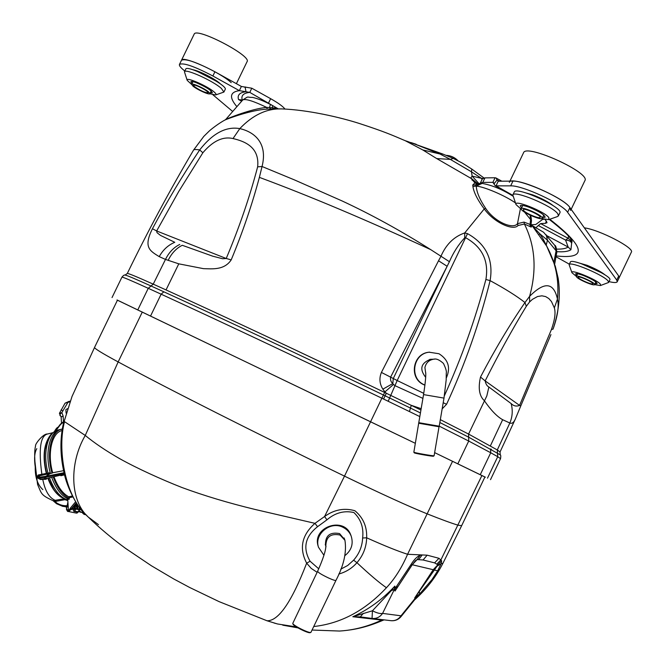 <?xml version="1.0" encoding="UTF-8"?>
<svg xmlns="http://www.w3.org/2000/svg" width="666" height="666" viewBox="0 0 666 666"><rect width="100%" height="100%" fill="white"/><g stroke="black" fill="none" stroke-linecap="round" stroke-linejoin="round"><path stroke-width="1" d="M438.969 558.299L441.641 560.805L441.208 563.528L442.907 563.328L461.671 525.657L458.175 525.216C451.723 523.31 441.458 519.547 427.381 513.944C409.124 506.576 381.493 493.972 344.497 476.132L324.575 516.525C334.141 509.64 344.239 507.708 354.861 510.722C363.17 517.615 367.099 526.639 366.658 537.795L367.357 538.103C384.424 545.77 397.835 551.165 407.575 554.279L427.156 555.178L438.969 558.299L434.598 562.878L423.085 559.981L417.132 559.582L415.409 560.705L411.954 565.118L410.839 564.818C414.036 559.565 417.199 556.36 420.321 555.186L422.111 555.069L418.656 559.615M317.133 572.294L311.272 568.439L306.66 563.178C298.976 548.343 301.748 535.064 314.968 523.343L324.575 516.525L326.939 519.83L317.565 526.689L314.968 523.343L255.186 509.482C228.538 503.021 204.137 495.704 181.976 487.52C161.18 479.353 136.996 468.323 119.98 458.832C106.219 450.982 94.647 443.181 85.256 435.447C69.039 463.17 69.922 500.807 88.287 517.082L98.443 524.617M142.299 312.046L118.157 361.921L85.256 435.447L64.51 421.661C57.168 449.342 65.176 493.265 83.317 511.963L88.287 517.082C99.384 527.855 111.805 538.286 125.558 548.384L151.415 565.775L173.66 578.912L189.61 587.454L219.081 601.623L267.033 620.779L277.464 623.959L296.337 626.914M117.441 300.2L370.571 421.769L344.497 476.132C255.761 433.166 167.033 388.27 118.157 361.921C102.081 353.238 94.222 348.401 94.564 347.419L72.028 396.453L63.253 424.284M72.319 395.795L72.028 396.453M419.347 591.908L419.647 593.881L414.66 598.026L437.021 566.25L441.2 563.528L437.662 570.845L431.976 579.595L417.907 596.062M383.108 620.237L352.83 616.741C368.564 609.557 382.567 599.342 394.855 586.105L395.246 588.319L410.839 564.818M312.154 630.044L339.527 631.043C353.812 630.161 367.757 626.556 381.368 620.229L383.15 619.755M313.844 626.523C340.875 623.526 365.076 610.589 386.447 587.72C394.78 578.812 401.823 567.673 407.575 554.287L452.564 461.288M274.084 623.026L277.331 623.9M340.726 569.205L347.727 565.467L353.621 560.164C359.265 553.704 362.262 546.311 362.629 538.003L366.658 537.795C366.417 547.161 363.178 555.461 356.934 562.695C369.705 574.65 379.537 582.991 386.447 587.72M353.621 560.164L356.934 562.695C352.039 568.264 345.995 572.044 338.803 574.025M317.565 526.689C305.061 536.58 302.572 548.101 310.09 561.238L306.66 563.178C291.708 601.881 278.505 621.087 267.033 620.779M411.954 565.118L395.021 591.058L394.422 589.293L391.317 590.634L394.855 586.105L394.422 589.293L382.584 613.394C380.219 613.91 376.839 613.036 372.444 610.78L391.317 590.634M437.029 566.25L437.853 564.81L434.598 562.878L423.085 559.981L427.156 555.178M363.403 613.328L360.314 616.874L352.83 616.741L372.444 610.78L372.044 618.439C376.398 618.847 379.911 617.166 382.584 613.394L401.015 615.809L416.283 596.961L421.911 591.891L419.164 594.763M382.85 620.346L384.074 619.863M372.386 618.481L390.8 620.662C395.021 621.062 398.435 619.447 401.015 615.809L401.315 616.266L415.942 598.193L416.283 596.961L414.66 598.026L433.233 569.713L412.254 564.743L395.021 591.058L395.246 588.319L397.577 586.688M437.662 570.845L433.233 569.713L441.641 560.805M412.204 564.735L417.132 559.582L420.321 555.186M317.59 571.345L292.757 623.418C293.09 625.516 309.157 633.491 310.897 632.409L335.955 580.377C335.423 580.76 332.908 579.944 328.405 577.913C321.77 574.733 318.165 572.544 317.59 571.345C323.135 558.832 325.89 550.382 325.84 545.978L326.007 546.761M310.864 632.425L310.19 632.65C308.541 633.666 293.323 626.123 293.007 624.125L292.757 623.418M325.266 544.438L325.499 545.346C325.141 535.705 329.837 531.784 339.593 533.591L344.747 539.776M323.951 555.294L318.498 547.269C313.961 534.174 330.353 520.704 342.882 527.264C346.828 529.179 349.6 532.134 351.19 536.122C353.579 543.897 351.465 550.416 344.838 555.669M344.272 538.378L344.405 538.844M325.557 545.354L325.383 544.905M351.19 536.122L350.832 535.189C344.389 515.817 311.605 526.972 318.215 546.311L318.256 546.47M523.576 210.464L523.293 209.648C523.859 207.476 541.575 215.601 540.134 217.382C539.693 219.214 525.624 213.328 523.576 210.464M521.553 209.707L521.195 208.674C521.653 206.352 539.51 213.828 541.933 217.374L542.249 218.348C541.691 220.629 524.125 213.278 521.553 209.707M578.396 277.689L578.221 277.181C578.579 275.574 593.905 282.492 592.807 283.766C592.532 285.165 579.895 279.82 578.396 277.689M576.631 276.989L576.406 276.357C576.681 274.583 592.682 281.343 594.438 283.991L594.638 284.59C594.28 286.33 578.504 279.662 576.631 276.989M194.505 86.663L193.49 85.273C193.906 83.566 209.241 91.442 208.083 92.757C205.045 92.774 200.524 90.743 194.505 86.663M192.94 86.072L191.658 84.332C191.933 82.726 204.72 88.478 208.683 92L209.907 93.69C209.582 95.263 196.994 89.61 192.94 86.072M594.613 284.623L600.391 285.556L600.474 284.332C597.435 279.745 569.621 268.448 571.936 272.71L569.122 264.693C569.688 260.697 604.603 275.391 608.208 281.185L608.582 282.476L609.823 279.887C612.945 276.265 571.286 257.534 570.354 262.113L570.346 262.138M608.999 281.61C613.819 282.784 616.558 282.842 617.224 281.793L616.749 280.07L618.697 275.999L619.155 277.739L618.697 275.999L569.905 207.567L570.654 210.398M619.172 277.697L631.335 252.214C635.039 248.251 599.55 229.795 584.365 227.847M608.582 282.476L600.441 285.539M571.936 272.71L576.381 276.407M576.781 275.566L575.566 273.909C576.232 273.251 578.995 273.851 583.849 275.691C592.082 279.171 596.503 281.818 597.111 283.633L595.021 283.783M558.424 215.859L559.848 212.887C563.944 207.859 515.792 185.831 514.269 192.008L514.252 192.058M509.357 182.351C510.664 175.041 563.536 196.936 569.905 207.567C564.81 199.017 524.5 180.328 512.953 181.119L498.235 181.219L496.012 185.847L495.154 185.656L492.865 182.351L482.792 182.401L480.294 183.208M571.162 209.332L584.873 180.669C590.975 172.819 525.998 143.34 523.534 152.78L523.509 152.847M541.758 218.656L548.734 219.605L548.867 217.632C544.638 211.388 513.086 198.918 516.042 204.604L512.828 195.021C513.794 189.785 552.83 206.044 557.792 213.819L558.399 215.909L557.525 216.55L548.809 219.58M516.042 204.604L521.253 209.257M521.545 207.942L520.229 205.819C521.012 204.928 524.025 205.436 529.287 207.334C539.152 211.422 544.422 214.718 545.113 217.241L542.607 217.591M223.893 92.075L225.175 89.435C228.505 85.756 186.896 64.302 185.731 69.131L184.44 71.786C185.031 68.173 212.962 80.736 221.37 88.412L223.893 92.075L215.684 94.93M284.981 109.066C282.958 106.402 278.172 102.939 270.637 98.685L251.798 88.212L241.383 86.455L214.918 71.778C196.52 62.121 185.373 58.292 181.485 60.265L181.485 60.265C182.301 55.228 220.096 72.186 231.227 82.634M236.397 83.691L247.069 61.672C252.039 55.944 196.104 26.807 194.156 34.174L194.139 34.216M209.84 93.764L215.642 94.947C216.558 94.622 216.059 93.64 214.152 91.991C207.342 85.897 185.14 76.324 187.188 80.345L184.44 71.786M187.188 80.345L191.633 84.44M192.041 83.541L190.842 81.735C191.242 81.194 192.982 81.485 196.079 82.617C205.619 86.722 211.055 90.11 212.396 92.799L210.29 92.89M50.241 472.66L38.262 474.975L37.812 476.023L40.326 477.072L45.729 476.332L45.588 477.231L45.729 476.332L50.05 473.717L50.241 472.66C44.614 452.847 49.767 431.518 60.14 429.503L60.523 429.42C49.759 431.01 44.414 453.213 50.466 473.468L52.023 473.176C45.962 452.913 51.29 430.711 62.03 429.12L62.288 429.07M37.471 477.597L37.246 476.789L38.029 478.238L40.193 479.095L46.012 478.604L46.503 479.104L45.588 477.231L64.261 473.559M68.948 499.225C61.988 496.503 56.302 489.377 51.873 477.847C55.844 488.303 60.972 495.204 67.274 498.526L67.741 499.483L65.867 499.6C59.565 496.52 55.245 492.624 52.905 487.928L48.427 478.654M83.1 511.738L80.253 509.34L83.009 511.638M85.048 513.794L85.556 514.318M66.092 413.128L65.867 409.682L67.449 408.699M42.849 489.635C37.562 484.806 35.032 477.289 35.248 467.091C34.033 458.466 34.549 452.322 36.805 448.668M37.712 478.005L39.194 478.829M38.262 474.975L37.213 476.481M49.342 436.68C43.615 445.537 42.599 457.733 46.287 473.293L46.096 474.35L41.667 475.349L41.858 474.284C39.619 457.609 38.37 436.446 47.353 434.041L47.502 434.007M63.903 498.801L53.188 500.674M67.807 500.557L64.843 499.691L55.869 501.348L55.353 500.374C49.334 498.01 45.155 491.108 42.824 479.695M41.667 475.349L37.288 476.173M54.337 500.507L56.593 502.888C60.04 505.053 63.561 505.977 67.133 505.669M72.636 508.191L73.801 511.363L76.906 511.996L79.104 511.147M76.349 503.621L77.905 508.841L77.422 508.741L76.091 503.937M72.744 509.407L75.758 509.057L79.629 509.856L77.814 511.779L74.817 511.163L75.758 509.024L74.8 505.527M74.584 509.107L74.817 511.163L73.801 511.363M77.331 511.896L76.906 511.996M78.921 506.676L79.62 510.048M77.081 504.82L78.138 505.602M75.758 509.024L74.575 509.049L74.542 508.408L77.422 508.741L75.3 504.911M77.439 506.11L77.905 508.841L79.729 509.265L79.629 509.831M79.304 511.122L81.718 512.321L80.944 512.304L83.533 512.196M55.869 501.348L52.897 500.607C40.834 494.996 41.708 494.055 37.562 484.407L34.915 461.413C34.474 454.237 34.699 449.067 35.573 445.904C34.69 444.364 43.273 433.499 47.353 434.041L52.772 432.733M64.727 499.167L64.843 499.691L65.068 499.309M47.86 474.217L46.096 474.35L46.703 473.251C44.497 464.851 43.923 456.851 44.98 449.25L48.385 438.311C50.741 435.173 50.017 433.433 57.967 430.036C47.577 432.043 42.408 453.371 48.044 473.151L47.86 474.217L50.05 473.717M37.912 476.082L37.446 476.998L39.852 477.988L45.588 477.231L46.012 478.604L64.427 474.25M56.593 502.888L56.577 503.729L62.637 506.318L66.916 506.693M64.927 506.676L66.808 507.184M81.369 512.246L83.267 511.913M66.883 506.743L62.829 506.36L66.9 506.751M82.118 512.537L83.633 514.069L83.2 512.254M83.125 513.061L84.382 513.095M85.847 514.768L83.633 514.069L84.449 514.485L83.924 513.528L84.665 513.394M60.864 416.275L60.839 416.275C59.349 415.434 59.682 414.219 61.838 412.62L59.424 413.303L60.706 416.233M69.838 401.839L65.052 403.188L68.54 401.606M53.413 477.489C57.376 487.97 62.512 494.871 68.806 498.201L69.272 499.159L67.741 499.483L68.448 510.481L69.797 509.174L71.537 509.623L72.094 508.866L71.537 509.623M60.822 475.732L64.577 474.825M64.061 472.727L45.729 476.332L50.466 473.468M52.023 473.176L52.714 472.752C46.995 453.538 51.906 432.425 62.046 430.561M72.877 496.953L69.181 497.735L69.272 499.159M69.181 497.735L68.715 496.786C62.804 493.598 57.959 487.104 54.196 477.297M52.714 472.752L63.603 470.671M72.386 496.003L68.715 496.786M67.999 503.504L66.417 509.199L68.223 511.455L68.989 511.463L71.379 508.791L71.911 508.899L76.523 503.221M78.705 511.555L76.14 513.07L68.223 511.463C67.824 511.871 67.216 511.113 66.417 509.199M68.806 498.201L67.274 498.526M68.989 511.463L66.583 508.982M278.138 108.783L249.783 92.391L239.36 90.643L212.879 75.991C194.472 66.35 183.333 62.487 179.479 64.411C179.029 65.443 180.303 67.224 183.3 69.772L184.807 71.046M251.798 88.212L249.783 92.391C243.423 93.073 240.917 95.604 242.266 99.983L238.561 99.575C237.254 95.479 239.236 92.94 244.505 91.966L245.13 91.883M244.522 87.163L245.138 87.088L245.979 91.766M241.383 86.455L239.36 90.643C229.812 92.025 228.996 97.361 236.905 106.668M212.779 94.672L232.692 111.497M192.641 69.722C198.734 70.454 216.442 79.57 220.621 84.107M241.683 101.182L238.561 99.575M498.235 181.219L497.086 179.962L494.172 183.699M499.342 181.21L497.086 179.962L496.003 177.98L495.071 177.755L492.865 182.351L493.864 182.892M495.071 177.755L484.956 177.88L482.392 178.813M545.046 219.464L547.052 222.677L545.454 223.326L540.642 223.593L536.08 227.539M544.139 219.272L542.665 219.372L535.755 224.517L531.568 224.742M556.002 256.751L569.363 264.186M616.749 280.07L567.632 212.329C562.495 203.871 522.186 185.165 510.68 185.864L496.012 185.847L512.737 195.313M576.947 262.379L586.987 265.268C595.479 268.689 601.589 271.978 605.319 275.125M523.892 192.341L532.742 194.88C541.5 198.252 548.376 201.89 553.388 205.811M538.153 225.441L565.559 240.076L568.156 247.036L570.928 249.742C568.215 251.49 563.536 252.131 556.893 251.681M540.642 223.593L568.123 238.278L565.559 240.076C569.014 240.26 571.037 241.367 571.628 243.39L570.928 249.742M124.967 275.1L125.041 275.091C126.299 275.1 134.957 278.738 151.024 285.989L163.853 291.816C216.916 316 298.418 354.245 383.416 395.005L385.098 395.812L386.305 393.24L384.906 391.916L393.456 384.473L395.08 385.714L422.918 398.385M94.555 347.411L117.457 300.158L117.025 299.958L415.351 443.331L370.571 421.769L381.868 398.218C296.328 357.176 214.385 318.606 161.13 294.189L148.252 288.303L151.024 285.989L148.252 288.303C131.044 280.478 122.269 276.765 121.928 277.164C123.401 275.391 124.442 274.7 125.041 275.091L127.281 273.501C127.664 273.002 136.314 276.556 153.238 284.149L166.034 289.926C218.257 313.594 299.692 351.715 384.648 392.449L384.906 391.916L382.858 389.169L392.807 383.583L393.456 384.473M484.906 477.006L434.648 452.63L485.372 477.189L484.915 476.981L461.671 525.649M419.821 416.591L381.868 398.218L383.416 395.005L381.868 398.218M482.076 179.479L481.393 178.297L482.742 178.396M410.822 142.532L439.901 153.979L450.333 159.382L471.478 171.828L471.769 169.047L483.949 177.955M477.247 183.3L470.795 177.939L472.136 176.14L471.478 171.828L481.393 178.297L472.136 176.14L478.546 183.175M530.078 215.126L530.611 219.572L524.492 212.071M476.406 183.475L475.765 184.94L476.265 186.072C476.565 192.016 479.67 199.409 485.597 208.258C494.788 222.244 513.27 229.653 517.474 223.659L523.992 222.094L530.985 224.792L531.46 220.812L530.611 219.572L529.994 224.783L530.377 226.731L524.392 224.017L518.031 225.533L517.474 223.659L520.421 208.708M411.463 142.724L416.2 144.289M477.147 183.316L470.995 178.363L436.713 158.575L450.333 159.382L453.28 158.4L462.437 163.153L471.769 169.047M480.819 183.258L475.765 184.94L472.752 184.998L474.941 182.942L470.795 177.939M476.332 183.491L474.941 182.942L476.731 183.391M436.713 158.575L422.744 149.925L439.901 153.979L443.04 154.121L404.82 140.534C392.366 135.248 385.214 131.918 359.64 123.576C340.975 117.541 308.316 109.848 281.452 108.891L267.324 109.124L266.616 107.384C253.555 101.099 245.612 98.601 242.807 99.892L225.857 119.339C228.122 118.348 250.99 108.874 266.616 107.384L275.533 108.034L277.913 108.783M409.165 142.041L407.8 141.6M531.06 224.159L546.578 245.979C555.635 262.179 559.257 279.878 557.45 299.059L554.353 307.9L551.456 301.523L548.826 298.551L545.654 296.595L541.908 295.812L537.537 296.528L532.45 299.342L529.603 301.939L529.595 296.362C544.455 281.36 553.737 282.259 557.45 299.059C559.19 305.944 557.733 315.942 553.08 329.054L551.423 329.57C554.836 319.788 555.81 312.57 554.353 307.9M530.952 225.108C531.859 226.906 531.668 227.447 530.377 226.731M539.177 234.424L539.701 233.683L543.314 239.31L547.46 247.569M533.932 227.564L539.701 233.683L547.469 240.21L546.195 234.773M518.031 225.533C513.528 230.985 494.497 223.11 484.249 208.924C477.572 199.917 473.792 192.424 472.91 186.463L476.265 186.072L472.91 186.455L472.752 184.998M152.456 228.729C166.825 201.756 182.567 175.483 199.675 149.933C212.695 133.308 226.065 126.199 239.802 128.613C253.563 131.701 268.132 142.299 262.054 166.508L257.642 166.841C259.748 147.086 244.63 141.259 233.017 138.561C222.96 136.205 212.912 140.934 202.872 152.747L178.804 191.383L156.652 230.969L157.01 232.667L160.523 235.423L174.775 242.299C168.182 245.063 162.995 249.842 159.216 256.626C149.875 250.832 143.123 247.402 152.456 228.729L156.652 230.969L226.224 258.491L231.202 259.882C224.184 270.496 211.805 268.823 203.471 268.656L178.779 263.836L165.484 259.424L159.216 256.626M404.82 140.534L403.638 140.018M422.744 149.925L405.353 140.767M471.903 179.92L477.023 183.341M464.693 237.837L464.726 232.934L467.515 233.641C486.113 244.031 493.648 259.69 490.109 280.636L485.905 279.462C488.986 260.889 482.242 246.978 465.676 237.737L464.693 237.837C458.35 244.73 453.263 252.68 449.417 261.705L447.136 266.275L438.528 260.772L440.967 256.252C446.087 244.397 454.004 236.63 464.726 232.934L484.249 208.924L485.597 208.258M467.515 233.641L397.177 380.527L390.626 377.139C390.151 379.745 390.884 381.893 392.807 383.583L393.265 378.563L447.136 266.275L390.626 377.139L381.41 372.436L438.528 260.772M267.324 109.124C250.599 109.915 226.715 119.172 225.108 119.938M270.604 108.874L269.53 107.442L270.413 104.454L272.694 105.653L272.211 107.684L273.351 108.758M127.281 273.501C147.727 231.427 169.805 190.309 193.523 150.15C193.781 149.409 195.837 149.334 199.675 149.933L202.872 152.747M168.148 260.398C171.537 253.363 176.24 248.326 182.268 245.288L212.637 256.152L222.635 258.749L226.224 258.491C239.177 227.755 249.65 197.203 257.642 166.841M480.502 377.039L485.156 380.91C485.797 384.032 487.037 386.072 488.877 387.021L511.138 403.571C513.653 406.06 516.458 406.668 519.563 405.403L520.82 405.819L515.434 418.814C513.861 422.519 512.004 423.909 509.848 423.018L502.647 419.705C497.027 416.575 490.917 410.223 484.299 400.632C479.27 396.02 478.005 388.153 480.502 377.039C494.655 349.941 509.473 325.108 524.975 302.539L529.595 296.362C536.946 269.847 535.214 245.729 524.392 224.017L523.992 222.094M442.157 408.882L446.57 404.295C464.985 364.452 479.503 323.226 490.109 280.636C505.269 288.861 516.891 296.17 524.975 302.539L526.307 306.293C512.129 329.67 498.409 354.537 485.156 380.91L519.563 405.403L551.423 329.57M546.17 245.255L547.469 240.21L556.093 250.774L553.921 262.021M449.417 261.705L430.736 249.642C400.849 230.752 371.303 214.519 342.099 200.949L294.497 179.928L262.054 166.508L259.374 177.364C252.056 204.72 242.665 232.226 231.202 259.882M430.736 249.642C366.583 220.021 309.457 195.929 259.374 177.364M281.452 108.899C266.625 108.483 252.747 115.051 239.802 128.613L233.017 138.561M382.858 389.169C379.537 383.783 379.054 378.205 381.41 372.436M383.416 395.005L384.648 392.449L420.937 410.04M423.767 393.356L397.177 380.527L389.627 397.993L410.464 408.067L411.28 405.311L421.162 408.691M446.57 404.295L443.206 402.705M440.326 419.63L468.573 434.065L486.838 395.887L488.877 387.021M439.835 422.519L468.639 437.162L468.573 434.065L497.294 449.95L509.848 423.018C512.504 416.675 512.928 410.189 511.138 403.571M550.94 334.59L520.82 405.819M457.833 463.819L468.722 441.05L468.639 437.162L500.249 454.861M409.432 411.521L410.464 408.067L420.437 412.945M383.574 399.034L385.098 395.812L389.627 397.993L388.195 401.265M487.479 478.171L497.735 456.701L497.294 449.95L500.041 451.998L500.233 454.82C500.807 454.87 500.915 456.127 500.549 458.616M490.509 479.662L500.541 458.649L497.735 456.701L497.485 452.947M480.269 474.675L490.734 452.772L468.722 441.05L468.639 437.162M425.691 372.544L425.674 372.444C426.074 375.258 425.374 382.65 423.559 394.605L443.989 398.101L439.21 426.207L418.781 422.677L413.844 452.214C413.711 452.705 434.165 456.285 434.107 455.752L439.044 426.756L418.764 423.251M434.099 455.76L433.483 456.193C433.524 456.701 414.169 453.313 414.294 452.838L413.844 452.214M425.666 377.306C419.247 369.081 420.879 363.07 430.577 359.274L432.317 359.257M424.95 385.098L424.125 384.732C409.107 378.355 412.92 353.696 429.145 352.206L438.977 353.738C448.426 359.723 450.857 367.823 446.27 378.047M430.777 359.257L431.926 359.282M429.645 352.139L428.762 352.239C412.562 353.729 408.766 378.338 423.751 384.69L424.933 385.206M481.926 475.499L440.95 559.823L436.929 564.085M362.629 538.003C363.836 527.788 360.922 519.305 353.896 512.537C344.131 510.356 335.148 512.787 326.939 519.83M310.09 561.238L318.764 568.822M372.044 618.439L360.356 616.883L372.078 618.439M325.849 546.195C325.949 536.879 330.694 533.158 340.076 535.039L344.946 540.309C346.778 552.272 343.781 565.625 335.955 580.377M581.16 263.644L601.581 272.81M533.466 195.604L544.655 200.707M197.278 71.395L216.558 81.31M70.097 401.165L68.39 401.598L61.838 412.62L63.128 415.992L63.486 421.545M61.63 497.485C56.094 494.114 51.565 487.862 48.035 478.746M44.056 476.706L44.805 479.412L46.42 479.104M49.692 478.355C54.154 489.91 59.873 497.019 66.866 499.667L67.374 500.641M58.158 429.986L60.14 429.503M74.043 506.468L74.542 508.408L72.286 508.624M79.604 509.357L79.204 507.059M40.326 477.072L39.852 477.988L40.551 479.512L46.495 479.112M55.778 430.81L60.598 424.442L63.794 421.869M85.481 514.302L84.449 514.485L86.031 514.81M63.128 415.992L61.13 417.066L61.505 422.935M62.671 410.989L61.164 409.74M60.273 473.501L60.881 475.732L64.577 474.841M79.72 509.09L80.27 508.433M69.797 509.174L70.38 508.1L71.379 508.791L76.307 502.88M70.38 508.1L75.624 501.806M80.553 508.791L79.762 509.773M72.086 508.699L76.59 503.321M270.637 98.685L268.631 102.839M214.918 71.778L212.879 75.991M484.956 177.88L482.792 182.401M546.553 221.02L545.454 223.326M569.905 207.567L567.632 212.329M512.953 181.119L510.68 185.864M549.783 219.239C585.506 247.236 587.628 259.457 556.152 255.927M546.778 235.647L568.156 247.036C565.85 248.568 562.037 249.259 556.701 249.109M572.086 241.275L571.628 243.39L570.612 240.351L568.123 238.278L568.539 236.205M444.355 395.837C461.471 358.175 475.316 319.38 485.905 279.462M137.804 309.873L148.252 288.303M150.566 316L161.13 294.189L163.853 291.816M468.722 441.05L439.227 426.14M497.735 456.701L490.734 452.772L490.526 448.967M512.845 196.079C502.181 189.385 491.958 185.165 482.159 183.408L476.265 186.072C484.532 186.805 505.419 195.762 515.409 202.905M270.413 104.454C263.52 100.866 257.542 98.51 252.489 97.403C245.871 97.519 249.842 95.488 242.807 99.892L242.782 99.925M276.69 108.758L275.533 108.034M543.314 239.31L543.106 240.218M556.793 252.406L554.811 245.421C555.727 245.321 556.393 247.644 556.793 252.406L554.653 264.169M529.603 301.939L526.307 306.293M179.778 244.43C173.684 247.436 168.923 252.431 165.484 259.424L153.238 284.149L151.024 285.989M490.359 445.929L502.647 419.705M178.779 263.836L166.034 289.926M490.534 448.976L491.4 449.3M425.749 373.576L424.916 367.524C426.04 362.729 429.021 359.948 433.866 359.165L429.687 359.407M443.989 398.101L446.17 380.028L446.278 373.06C446.744 371.528 445.804 368.323 443.464 363.436C439.535 359.898 436.33 358.475 433.866 359.165L434.64 359.124M343.156 630.76C353.821 629.736 366.267 627.538 383.166 620.212M414.119 600.282C426.257 589.485 435.847 577.181 442.882 563.378M282.742 625.166L299.017 628.08M82.959 511.58C77.464 506.576 66.983 488.153 63.903 472.036C60.19 455.319 59.965 439.385 63.237 424.25L72.028 396.461M384.149 619.88L383.083 620.246M391.1 620.704C395.279 621.012 398.684 619.53 401.315 616.266M415.942 598.193L419.08 594.838M344.072 537.937L344.946 540.309M318.215 546.311L318.498 547.269M522.727 205.469L521.195 208.674M543.797 215.11L542.249 218.348M577.647 273.759L576.406 276.357M595.879 281.976L594.638 284.59M192.965 81.643L191.658 84.332M211.205 91.001L209.907 93.69M570.354 262.113L569.122 264.693M523.534 152.78L509.94 181.144M514.269 192.008L512.828 195.021M194.156 34.174L179.479 64.411M58.133 427.172C57.093 427.43 55.869 428.879 54.454 431.518M77.131 511.996L78.222 511.729L79.762 509.906M78.03 505.444L77.073 504.803M77.847 507.284L76.399 503.563M38.029 478.238L40.534 479.503M37.246 476.798L37.296 476.157M55.136 431.127L60.431 424.142L63.919 421.345M62.637 506.318L56.577 503.729L53.247 500.84M66.717 507.167L64.91 506.676M78.854 511.546L80.586 512.229M60.972 416.308L61.13 417.066M65.052 403.188L59.424 413.303M62.03 429.12L60.523 429.42M76.14 513.07L77.015 513.078L78.904 511.446M80.628 508.882L79.77 509.94M67.907 502.072L66.433 508.957M245.696 87.005L244.447 87.171M482.417 178.771L480.286 183.208M619.155 277.739L617.24 281.751M495.154 185.656L512.728 195.621M549.275 219.422C562.462 229.77 569.771 236.513 571.203 239.652L572.127 241.383M495.995 177.964L501.806 181.194M112.038 297.552L121.928 277.164M530.203 215.185C530.852 215.667 531.268 217.499 531.46 220.687M443.04 154.121L453.28 158.4M476.34 183.483L482.159 183.408M278.08 108.783L272.694 105.653M554.811 245.421L543.539 232.209L532.4 225.716M409.149 142.033L404.911 140.576M193.523 150.15L203.779 136.413L209.116 131.16C210.656 129.62 219.139 122.985 225.108 119.947L225.841 119.356M553.055 329.162C558.982 311.447 560.68 294.48 558.158 278.263L555.286 266.159L546.778 246.32M500.049 451.956L515.442 418.806M457.833 160.564C454.603 157.318 450.691 155.578 446.103 155.328M423.559 394.605L418.781 422.677M439.21 426.207L439.044 426.756"/></g></svg>
